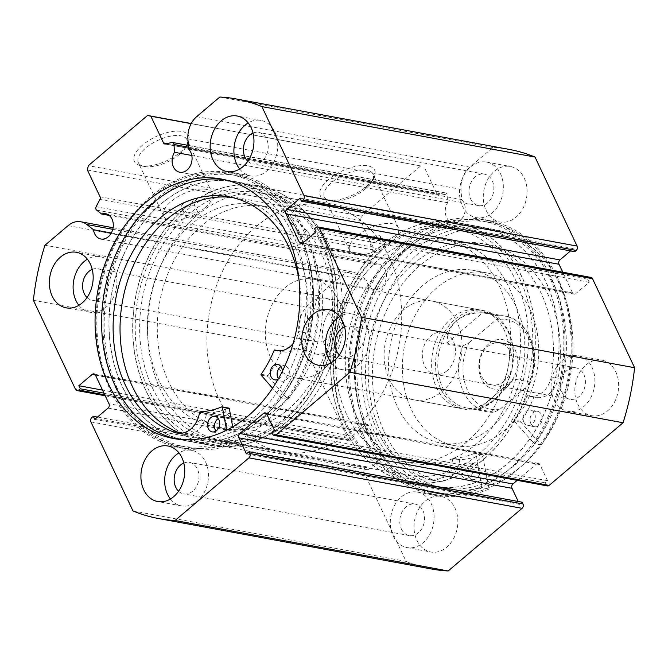 <?xml version="1.0" encoding="UTF-8"?>
<svg xmlns="http://www.w3.org/2000/svg" width="668" height="668" viewBox="0 0 668 668"><rect width="100%" height="100%" fill="white"/><g stroke="black" fill="none" stroke-linecap="round" stroke-linejoin="round"><path stroke-width="0.5" stroke-dasharray="3.34 2.5" d="M489.11 489.018L482.463 454.85A0.626 0.484 -79.5 0 0 481.878 454.465A102.605 78.715 100.5 0 1 460.16 459.718A0.626 0.484 -79.5 0 0 459.659 460.285A23.438 17.978 100.5 0 1 437.532 481.21A23.438 17.978 100.5 0 1 436.805 481.06L429.866 479.808A121.117 92.919 100.5 0 1 377.804 431.762A121.117 92.919 100.5 0 1 384.367 299.748A121.117 92.919 100.5 0 1 481.486 243.436A121.117 92.919 100.5 0 1 541.155 293.319A121.117 92.919 100.5 0 1 551.3 376.886L558.206 378.163A23.438 17.978 100.5 0 1 536.362 397.452A23.438 17.978 100.5 0 1 534.4 396.934A0.626 0.484 -79.5 0 0 533.807 397.301A102.605 78.715 100.5 0 1 520.965 421.341A0.626 0.484 -79.5 0 0 520.973 422.209L541.197 444.871A139.629 107.114 -79.5 0 0 557.788 278.155A139.629 107.114 -79.5 0 0 489.001 220.657A139.629 107.114 -79.5 0 0 377.044 285.562A139.629 107.114 -79.5 0 0 369.479 437.757A139.629 107.114 -79.5 0 0 438.258 495.255A139.629 107.114 -79.5 0 0 489.11 489.018L482.179 487.732L475.541 453.572A0.626 0.484 -79.5 0 0 474.956 453.18A102.605 78.715 100.5 0 1 453.238 458.44A0.626 0.484 -79.5 0 0 452.737 459.008A23.438 17.978 100.5 0 1 430.61 479.933A23.438 17.978 100.5 0 1 429.875 479.774L436.805 481.06M461.63 475.04A7.841 6.02 -79.5 0 0 465.487 478.271A7.841 6.02 -79.5 0 0 471.783 474.622A7.841 6.02 -79.5 0 0 472.209 466.072A7.841 6.02 -79.5 0 0 468.343 462.84A7.841 6.02 -79.5 0 0 462.056 466.489A7.841 6.02 -79.5 0 0 461.63 475.04M468.552 476.317A7.841 6.02 -79.5 0 0 472.418 479.549A7.841 6.02 -79.5 0 0 478.705 475.9A7.841 6.02 -79.5 0 0 479.131 467.35A7.841 6.02 -79.5 0 0 475.265 464.126A7.841 6.02 -79.5 0 0 468.978 467.767A7.841 6.02 -79.5 0 0 468.552 476.317M523.912 422.251A7.841 6.02 -79.5 0 0 527.778 425.474A7.841 6.02 -79.5 0 0 534.066 421.834A7.841 6.02 -79.5 0 0 534.492 413.283A7.841 6.02 -79.5 0 0 530.626 410.052A7.841 6.02 -79.5 0 0 524.338 413.701A7.841 6.02 -79.5 0 0 523.912 422.251M530.843 423.529A7.841 6.02 -79.5 0 0 534.709 426.76A7.841 6.02 -79.5 0 0 540.996 423.111A7.841 6.02 -79.5 0 0 541.422 414.561A7.841 6.02 -79.5 0 0 537.556 411.329A7.841 6.02 -79.5 0 0 531.269 414.978A7.841 6.02 -79.5 0 0 530.843 423.529M436.797 481.085A121.117 92.919 100.5 0 1 384.735 433.048A121.117 92.919 100.5 0 1 391.289 301.026A121.117 92.919 100.5 0 1 488.417 244.722A121.117 92.919 100.5 0 1 548.077 294.596A121.117 92.919 100.5 0 1 558.223 378.163M541.197 444.871L534.266 443.585A139.629 107.114 -79.5 0 0 550.858 276.878A139.629 107.114 -79.5 0 0 482.079 219.371A139.629 107.114 -79.5 0 0 370.114 284.284A139.629 107.114 -79.5 0 0 362.557 436.471A139.629 107.114 -79.5 0 0 431.336 493.978A139.629 107.114 -79.5 0 0 482.179 487.732M551.3 376.886L551.275 376.877A23.438 17.978 100.5 0 1 529.432 396.174A23.438 17.978 100.5 0 1 527.478 395.656A0.626 0.484 -79.5 0 0 526.877 396.024A102.605 78.715 100.5 0 1 514.034 420.055A0.626 0.484 -79.5 0 0 514.051 420.932L534.266 443.585M558.206 378.163L551.275 376.877M226.636 430.225L228.74 441.573A139.629 107.114 100.5 0 1 178.999 447.343A139.629 107.114 100.5 0 1 109.661 388.659A139.629 107.114 100.5 0 1 118.111 237.04A139.629 107.114 100.5 0 1 229.742 172.745A139.629 107.114 100.5 0 1 299.072 231.429A139.629 107.114 100.5 0 1 281.136 398.078L288.067 399.355L268.052 376.41A0.626 0.484 100.5 0 1 268.043 375.533A102.605 78.715 -79.5 0 0 281.069 351.652A0.626 0.484 100.5 0 1 281.671 351.293A23.438 17.978 -79.5 0 0 283.808 351.869A23.438 17.978 -79.5 0 0 305.602 332.814A121.117 92.919 -79.5 0 0 296.166 249.039A121.117 92.919 -79.5 0 0 236.021 198.129A121.117 92.919 -79.5 0 0 232.547 197.578M280.911 366.548A7.841 6.02 100.5 0 1 284.643 365.73A7.841 6.02 100.5 0 1 288.534 369.028A7.841 6.02 100.5 0 1 288.058 377.545A7.841 6.02 100.5 0 1 281.787 381.161A7.841 6.02 100.5 0 1 278.381 378.748M282.372 371.224A7.841 6.02 100.5 0 1 278.022 379.382M218.252 418.56A7.841 6.02 100.5 0 1 221.985 417.734A7.841 6.02 100.5 0 1 225.884 421.032A7.841 6.02 100.5 0 1 225.408 429.549A7.841 6.02 100.5 0 1 219.137 433.165A7.841 6.02 100.5 0 1 215.939 431.069M293.11 343.519A23.438 17.978 -79.5 0 0 298.671 331.537L305.618 332.823L298.671 331.537A121.117 92.919 -79.5 0 0 298.955 279.449M228.74 441.573L235.67 442.851A139.629 107.114 100.5 0 1 185.921 448.629A139.629 107.114 100.5 0 1 116.591 389.937A139.629 107.114 100.5 0 1 125.041 238.317A139.629 107.114 100.5 0 1 236.664 174.022A139.629 107.114 100.5 0 1 306.002 232.714A139.629 107.114 100.5 0 1 288.067 399.355M232.714 426.91L235.67 442.851M180.811 433.315A121.117 92.919 -79.5 0 0 183.475 434.208L176.552 432.931M281.136 398.078L272.552 388.233M178.389 433.248L183.483 434.183A23.438 17.978 -79.5 0 0 184.393 434.384A23.438 17.978 -79.5 0 0 206.487 413.701A0.626 0.484 100.5 0 1 206.996 413.141A102.605 78.715 -79.5 0 0 228.732 408.173L221.809 406.887M284.359 211.255A131.78 101.102 100.5 0 1 300.233 364.77A131.78 101.102 100.5 0 1 187.349 440.913A131.78 101.102 100.5 0 1 138.226 411.396A131.78 101.102 100.5 0 1 122.361 257.881A131.78 101.102 100.5 0 1 235.236 181.738A131.78 101.102 100.5 0 1 284.359 211.255M308.107 215.647A131.78 101.102 100.5 0 1 323.98 369.154A131.78 101.102 100.5 0 1 211.096 445.297A131.78 101.102 100.5 0 1 161.973 415.78A131.78 101.102 100.5 0 1 146.108 262.274A131.78 101.102 100.5 0 1 258.992 186.13A131.78 101.102 100.5 0 1 308.107 215.647M297.669 229.942A112.959 86.656 100.5 0 1 311.271 361.522A112.959 86.656 100.5 0 1 214.52 426.785A112.959 86.656 100.5 0 1 172.411 401.485A112.959 86.656 100.5 0 1 158.817 269.905A112.959 86.656 100.5 0 1 255.568 204.642A112.959 86.656 100.5 0 1 297.669 229.942M307.564 231.771A112.959 86.656 100.5 0 1 321.166 363.35A112.959 86.656 100.5 0 1 224.415 428.614A112.959 86.656 100.5 0 1 182.314 403.313A112.959 86.656 100.5 0 1 168.712 271.734A112.959 86.656 100.5 0 1 265.463 206.47A112.959 86.656 100.5 0 1 307.564 231.771M366.214 272.402A112.959 86.656 100.5 0 1 443.585 239.386A112.959 86.656 100.5 0 1 508.306 314.077A112.959 86.656 100.5 0 1 479.908 428.514A112.959 86.656 100.5 0 1 402.537 461.53A112.959 86.656 100.5 0 1 337.816 386.839A112.959 86.656 100.5 0 1 366.214 272.402M376.109 274.231A112.959 86.656 100.5 0 1 453.48 241.215A112.959 86.656 100.5 0 1 518.201 315.906A112.959 86.656 100.5 0 1 489.811 430.342A112.959 86.656 100.5 0 1 412.432 463.358A112.959 86.656 100.5 0 1 347.711 388.667A112.959 86.656 100.5 0 1 376.109 274.231M495.823 393.928A50.2 38.51 100.5 0 1 461.438 408.599A50.2 38.51 100.5 0 1 432.672 375.399A50.2 38.51 100.5 0 1 445.297 324.548A50.2 38.51 100.5 0 1 479.682 309.868A50.2 38.51 100.5 0 1 508.448 343.068A50.2 38.51 100.5 0 1 495.823 393.928M448.328 385.152A50.2 38.51 100.5 0 1 413.935 399.823A50.2 38.51 100.5 0 1 385.177 366.623A50.2 38.51 100.5 0 1 397.794 315.764A50.2 38.51 100.5 0 1 432.179 301.093A50.2 38.51 100.5 0 1 460.945 334.292A50.2 38.51 100.5 0 1 448.328 385.152M412.49 295.966A87.85 67.401 100.5 0 1 472.668 270.281A87.85 67.401 100.5 0 1 523.011 328.38A87.85 67.401 100.5 0 1 500.925 417.383A87.85 67.401 100.5 0 1 440.738 443.068A87.85 67.401 100.5 0 1 390.404 384.968A87.85 67.401 100.5 0 1 412.49 295.966M426.343 298.529A87.85 67.401 100.5 0 1 486.521 272.845A87.85 67.401 100.5 0 1 536.863 330.944A87.85 67.401 100.5 0 1 514.778 419.947A87.85 67.401 100.5 0 1 454.599 445.623A87.85 67.401 100.5 0 1 404.257 387.532A87.85 67.401 100.5 0 1 426.343 298.529M366.632 261.221A131.78 101.102 100.5 0 1 456.904 222.703A131.78 101.102 100.5 0 1 532.413 309.843A131.78 101.102 100.5 0 1 499.28 443.352A131.78 101.102 100.5 0 1 409.008 481.87A131.78 101.102 100.5 0 1 333.499 394.73A131.78 101.102 100.5 0 1 366.632 261.221M390.379 265.613A131.78 101.102 100.5 0 1 480.651 227.087A131.78 101.102 100.5 0 1 556.16 314.236A131.78 101.102 100.5 0 1 523.036 447.735A131.78 101.102 100.5 0 1 432.764 486.262A131.78 101.102 100.5 0 1 357.255 399.113A131.78 101.102 100.5 0 1 390.379 265.613M488.634 343.97A25.1 19.255 -79.5 0 0 481.344 378.698A25.1 19.255 -79.5 0 0 507.905 384.743A25.1 19.255 -79.5 0 0 515.195 350.007A25.1 19.255 -79.5 0 0 488.634 343.97M504.081 381.244A21.334 16.366 100.5 0 1 492.015 384.893A21.334 16.366 100.5 0 1 479.499 368.878A21.334 16.366 100.5 0 1 487.698 346.583A21.334 16.366 100.5 0 1 499.773 342.934A21.334 16.366 100.5 0 1 512.289 358.958A21.334 16.366 100.5 0 1 504.081 381.244M447.084 370.715A21.334 16.366 100.5 0 1 435.018 374.364A21.334 16.366 100.5 0 1 422.502 358.34A21.334 16.366 100.5 0 1 430.701 336.054A21.334 16.366 100.5 0 1 442.767 332.405A21.334 16.366 100.5 0 1 455.284 348.429A21.334 16.366 100.5 0 1 447.084 370.715M462.765 345.991A48.63 37.308 -79.5 0 0 487.448 411.814A48.63 37.308 -79.5 0 0 494.095 412.256L500.34 409.008A45.499 34.903 100.5 0 1 467.592 390.354A45.499 34.903 100.5 0 1 469.019 342.742L462.765 345.991L446.934 343.068C447.134 333.658 450.432 326.184 456.837 320.648A48.63 37.308 100.5 0 1 484.342 312.323A48.63 37.308 100.5 0 1 512.874 348.846A48.63 37.308 100.5 0 1 494.178 399.656A48.63 37.308 100.5 0 1 466.673 407.973A48.63 37.308 100.5 0 1 438.141 371.45A48.63 37.308 100.5 0 1 456.837 320.648C463.358 315.229 471.967 312.607 482.655 312.791L498.487 315.722C499.163 316.707 498.403 318.035 496.199 319.705A45.499 34.903 100.5 0 1 528.947 338.35A45.499 34.903 100.5 0 1 527.52 385.97L530.175 382.956L529.808 381.987A48.63 37.308 -79.5 0 0 505.125 316.164A48.63 37.308 -79.5 0 0 498.487 315.722M455.242 319.187A50.2 38.51 100.5 0 1 483.64 310.603A50.2 38.51 100.5 0 1 513.091 348.304A50.2 38.51 100.5 0 1 493.794 400.742A50.2 38.51 100.5 0 1 465.396 409.334A50.2 38.51 100.5 0 1 435.945 371.633A50.2 38.51 100.5 0 1 455.242 319.187M196.751 215.597A125.509 96.284 100.5 0 1 267.743 194.129A125.509 96.284 100.5 0 1 341.365 288.376A125.509 96.284 100.5 0 1 293.127 419.487A125.509 96.284 100.5 0 1 222.135 440.955A125.509 96.284 100.5 0 1 148.513 346.709A125.509 96.284 100.5 0 1 196.751 215.597M256.128 226.569A125.509 96.284 100.5 0 1 327.12 205.101A125.509 96.284 100.5 0 1 400.742 299.347A125.509 96.284 100.5 0 1 352.504 430.459A125.509 96.284 100.5 0 1 281.504 451.927A125.509 96.284 100.5 0 1 207.89 357.681A125.509 96.284 100.5 0 1 256.128 226.569M285.036 287.733A50.2 38.51 100.5 0 1 313.434 279.149A50.2 38.51 100.5 0 1 342.884 316.849A50.2 38.51 100.5 0 1 323.588 369.295A50.2 38.51 100.5 0 1 295.189 377.879A50.2 38.51 100.5 0 1 265.739 340.179A50.2 38.51 100.5 0 1 285.036 287.733M466.673 407.973L487.448 411.814L494.429 412.273L478.255 409.334C482.43 408.315 487.732 405.084 494.178 399.656C500.658 394.128 507.254 387.265 513.976 379.057L529.808 381.987M469.019 342.742L496.199 319.705M446.934 343.068L482.655 312.791M500.34 409.008L527.52 385.97M478.255 409.334L513.976 379.057M111.314 232.998L366.59 280.168A12.867 9.87 -79.5 0 0 367.759 284.184A12.867 9.87 -79.5 0 0 374.097 289.486A12.867 9.87 -79.5 0 0 384.409 283.499A12.867 9.87 -79.5 0 0 385.11 269.48A12.867 9.87 -79.5 0 0 378.773 264.186A12.867 9.87 -79.5 0 0 374.765 264.495L369.721 260.562A2.513 1.929 100.5 0 1 369.162 259.835A2.513 1.929 100.5 0 1 369.262 257.155L373.053 249.89A2.513 1.929 -79.5 0 0 373.153 247.21L100.033 196.743M509.333 149.432A213.359 163.685 100.5 0 0 492.942 147.503L469.788 167.125A22.503 17.268 -79.5 0 0 461.02 189.345L461.68 199.573A12.867 9.87 100.5 0 1 463.893 202.705A12.867 9.87 100.5 0 1 463.2 216.724A12.867 9.87 100.5 0 1 452.879 222.711A12.867 9.87 100.5 0 1 446.541 217.409A12.867 9.87 100.5 0 1 447.61 202.755L447.109 194.972L188.443 147.177M191.816 155.485L447.61 202.755M328.572 179.483A30.018 13.176 154.7 0 0 326.585 199.999A30.018 13.176 154.7 0 0 366.44 186.481A30.018 13.176 154.7 0 0 373.938 177.613A30.018 13.176 154.7 0 0 362.281 165.505A30.018 13.176 154.7 0 0 328.572 179.483M365.663 188.66A26.879 11.799 -25.3 0 1 329.975 200.767A26.879 11.799 -25.3 0 1 324.414 197.018A26.879 11.799 -25.3 0 1 331.762 182.397A26.879 11.799 -25.3 0 1 356.211 170.607A26.879 11.799 -25.3 0 1 373.011 174.047A26.879 11.799 -25.3 0 1 372.377 180.727A26.879 11.799 -25.3 0 1 365.663 188.66M142.534 145.106A30.018 13.176 154.7 0 0 140.547 165.622A30.018 13.176 154.7 0 0 180.402 152.104A30.018 13.176 154.7 0 0 187.9 143.236A30.018 13.176 154.7 0 0 176.243 131.12A30.018 13.176 154.7 0 0 142.534 145.106M179.625 154.283A26.879 11.799 -25.3 0 1 143.937 166.39A26.879 11.799 -25.3 0 1 138.376 162.641A26.879 11.799 -25.3 0 1 145.724 148.02A26.879 11.799 -25.3 0 1 170.173 136.222A26.879 11.799 -25.3 0 1 186.973 139.67A26.879 11.799 -25.3 0 1 186.339 146.35A26.879 11.799 -25.3 0 1 179.625 154.283M321.792 242.192A128.64 98.689 100.5 0 1 284.434 420.205A128.64 98.689 100.5 0 1 148.296 389.235A128.64 98.689 100.5 0 1 185.654 211.222A128.64 98.689 100.5 0 1 321.792 242.192M152.387 387.807A125.509 96.284 -79.5 0 0 214.219 439.494A125.509 96.284 -79.5 0 0 314.862 381.152A125.509 96.284 -79.5 0 0 321.65 244.346A125.509 96.284 -79.5 0 0 259.827 192.66A125.509 96.284 -79.5 0 0 191.399 212.032L197.711 212.132L195.958 215.455L190.297 218.302L186.372 217.492L186.314 216.332A125.509 96.284 -79.5 0 0 152.387 387.807M346.208 425.808A128.64 98.689 -79.5 0 0 482.346 456.778A128.64 98.689 -79.5 0 0 519.704 278.765A128.64 98.689 -79.5 0 0 383.566 247.795A128.64 98.689 -79.5 0 0 346.208 425.808M515.612 280.193A125.509 96.284 100.5 0 1 508.816 416.991A125.509 96.284 100.5 0 1 408.173 475.34A125.509 96.284 100.5 0 1 346.35 423.654A125.509 96.284 100.5 0 1 380.276 252.178L373.996 252.17L375.666 248.663L381.42 246.008L385.336 246.801L385.352 247.87A125.509 96.284 100.5 0 1 453.781 228.506A125.509 96.284 100.5 0 1 515.612 280.193M191.399 212.032L187.558 212.967L186.314 216.332M191.14 205.26A6.279 2.755 -25.3 0 1 185.428 208.015A6.279 2.755 -25.3 0 1 181.512 207.205A6.279 2.755 -25.3 0 1 183.224 203.798A6.279 2.755 -25.3 0 1 188.935 201.043A6.279 2.755 -25.3 0 1 192.852 201.845A6.279 2.755 -25.3 0 1 191.14 205.26M378.764 239.929A6.279 2.755 -25.3 0 1 373.053 242.684A6.279 2.755 -25.3 0 1 369.128 241.883A6.279 2.755 -25.3 0 1 370.849 238.468A6.279 2.755 -25.3 0 1 376.552 235.712A6.279 2.755 -25.3 0 1 380.476 236.514A6.279 2.755 -25.3 0 1 378.764 239.929M380.276 252.178L383.098 249.106L385.352 247.87M204.926 207.806A26.879 11.799 -25.3 0 1 180.477 219.597A26.879 11.799 -25.3 0 1 163.677 216.156A26.879 11.799 -25.3 0 1 171.016 201.544A26.879 11.799 -25.3 0 1 195.473 189.745A26.879 11.799 -25.3 0 1 212.274 193.186A26.879 11.799 -25.3 0 1 204.926 207.806M390.964 242.183A26.879 11.799 -25.3 0 1 366.515 253.982A26.879 11.799 -25.3 0 1 349.715 250.533A26.879 11.799 -25.3 0 1 357.063 235.921A26.879 11.799 -25.3 0 1 381.511 224.122A26.879 11.799 -25.3 0 1 398.312 227.563A26.879 11.799 -25.3 0 1 390.964 242.183M324.013 240.305A131.938 101.219 -79.5 0 0 259.017 185.971A131.938 101.219 -79.5 0 0 153.214 247.31A131.938 101.219 -79.5 0 0 146.075 391.122A131.938 101.219 -79.5 0 0 211.071 445.456A131.938 101.219 -79.5 0 0 316.866 384.117A131.938 101.219 -79.5 0 0 324.013 240.305M300.266 235.921A131.938 101.219 -79.5 0 0 235.27 181.587A131.938 101.219 -79.5 0 0 129.467 242.918A131.938 101.219 -79.5 0 0 122.328 386.73A131.938 101.219 -79.5 0 0 187.316 441.064A131.938 101.219 -79.5 0 0 293.118 379.733A131.938 101.219 -79.5 0 0 300.266 235.921M304.391 232.422A138.059 105.911 -79.5 0 0 236.38 175.567A138.059 105.911 -79.5 0 0 125.676 239.745A138.059 105.911 -79.5 0 0 118.203 390.229A138.059 105.911 -79.5 0 0 186.205 447.084A138.059 105.911 -79.5 0 0 296.918 382.906A138.059 105.911 -79.5 0 0 304.391 232.422M297.068 231.07A138.059 105.911 -79.5 0 0 229.057 174.214A138.059 105.911 -79.5 0 0 118.353 238.392A138.059 105.911 -79.5 0 0 110.88 388.876A138.059 105.911 -79.5 0 0 178.882 445.731A138.059 105.911 -79.5 0 0 289.595 381.553A138.059 105.911 -79.5 0 0 297.068 231.07M176.744 439.043A131.938 101.219 -79.5 0 0 179.993 439.711A131.938 101.219 -79.5 0 0 285.795 378.38A131.938 101.219 -79.5 0 0 292.943 234.568A131.938 101.219 -79.5 0 0 227.947 180.235A131.938 101.219 -79.5 0 0 224.665 179.7M343.987 427.695A131.938 101.219 -79.5 0 0 408.983 482.029A131.938 101.219 -79.5 0 0 514.786 420.69A131.938 101.219 -79.5 0 0 521.925 276.878A131.938 101.219 -79.5 0 0 456.929 222.544A131.938 101.219 -79.5 0 0 351.134 283.883A131.938 101.219 -79.5 0 0 343.987 427.695M367.734 432.079A131.938 101.219 -79.5 0 0 432.73 486.413A131.938 101.219 -79.5 0 0 538.533 425.082A131.938 101.219 -79.5 0 0 545.673 281.27A131.938 101.219 -79.5 0 0 480.684 226.936A131.938 101.219 -79.5 0 0 374.882 288.267A131.938 101.219 -79.5 0 0 367.734 432.079M363.609 435.578A138.059 105.911 -79.5 0 0 431.62 492.433A138.059 105.911 -79.5 0 0 542.324 428.255A138.059 105.911 -79.5 0 0 549.797 277.771A138.059 105.911 -79.5 0 0 481.795 220.916A138.059 105.911 -79.5 0 0 371.082 285.094A138.059 105.911 -79.5 0 0 363.609 435.578M370.932 436.93A138.059 105.911 -79.5 0 0 438.943 493.786A138.059 105.911 -79.5 0 0 549.647 429.607A138.059 105.911 -79.5 0 0 557.12 279.124A138.059 105.911 -79.5 0 0 489.118 222.269A138.059 105.911 -79.5 0 0 378.405 286.447A138.059 105.911 -79.5 0 0 370.932 436.93M375.057 433.432A131.938 101.219 -79.5 0 0 440.053 487.765A131.938 101.219 -79.5 0 0 545.856 426.434A131.938 101.219 -79.5 0 0 552.995 282.622A131.938 101.219 -79.5 0 0 488.007 228.289A131.938 101.219 -79.5 0 0 382.205 289.62A131.938 101.219 -79.5 0 0 375.057 433.432M381.595 434.643A131.938 101.219 -79.5 0 0 446.583 488.976A131.938 101.219 -79.5 0 0 552.386 427.645A131.938 101.219 -79.5 0 0 559.525 283.825A131.938 101.219 -79.5 0 0 494.537 229.491A131.938 101.219 -79.5 0 0 388.734 290.83A131.938 101.219 -79.5 0 0 381.595 434.643M577.695 404.073A28.24 21.66 -79.5 0 0 591.606 415.705A28.24 21.66 -79.5 0 0 614.251 402.579A28.24 21.66 -79.5 0 0 615.779 371.8A28.24 21.66 -79.5 0 0 601.868 360.169A28.24 21.66 -79.5 0 0 579.223 373.295A28.24 21.66 -79.5 0 0 577.695 404.073M553.947 399.689A28.24 21.66 -79.5 0 0 567.858 411.321A28.24 21.66 -79.5 0 0 590.504 398.186A28.24 21.66 -79.5 0 0 592.032 367.408A28.24 21.66 -79.5 0 0 578.121 355.777A28.24 21.66 -79.5 0 0 555.475 368.911A28.24 21.66 -79.5 0 0 553.947 399.689M416.899 540.362A28.24 21.66 -79.5 0 0 430.81 551.993A28.24 21.66 -79.5 0 0 453.455 538.867A28.24 21.66 -79.5 0 0 454.983 508.089A28.24 21.66 -79.5 0 0 441.072 496.458A28.24 21.66 -79.5 0 0 418.427 509.584A28.24 21.66 -79.5 0 0 416.899 540.362M393.151 535.978A28.24 21.66 -79.5 0 0 407.062 547.601A28.24 21.66 -79.5 0 0 429.699 534.475A28.24 21.66 -79.5 0 0 431.236 503.697A28.24 21.66 -79.5 0 0 417.325 492.065A28.24 21.66 -79.5 0 0 394.679 505.192A28.24 21.66 -79.5 0 0 393.151 535.978M486.137 210.387A28.24 21.66 -79.5 0 0 500.048 222.01A28.24 21.66 -79.5 0 0 522.693 208.884A28.24 21.66 -79.5 0 0 524.221 178.106A28.24 21.66 -79.5 0 0 510.31 166.474A28.24 21.66 -79.5 0 0 487.665 179.6A28.24 21.66 -79.5 0 0 486.137 210.387M462.39 205.994A28.24 21.66 -79.5 0 0 476.301 217.626A28.24 21.66 -79.5 0 0 498.946 204.5A28.24 21.66 -79.5 0 0 500.474 173.713A28.24 21.66 -79.5 0 0 486.563 162.09A28.24 21.66 -79.5 0 0 463.918 175.216A28.24 21.66 -79.5 0 0 462.39 205.994M325.341 346.675A28.24 21.66 -79.5 0 0 339.252 358.298A28.24 21.66 -79.5 0 0 361.897 345.172A28.24 21.66 -79.5 0 0 363.425 314.394A28.24 21.66 -79.5 0 0 349.514 302.763A28.24 21.66 -79.5 0 0 326.869 315.889A28.24 21.66 -79.5 0 0 325.341 346.675M301.594 342.283A28.24 21.66 -79.5 0 0 315.505 353.915A28.24 21.66 -79.5 0 0 338.142 340.789A28.24 21.66 -79.5 0 0 339.678 310.002A28.24 21.66 -79.5 0 0 325.767 298.379A28.24 21.66 -79.5 0 0 303.122 311.505A28.24 21.66 -79.5 0 0 301.594 342.283M331.236 362.716A28.24 21.66 -79.5 0 0 342.233 369.621A28.24 21.66 -79.5 0 0 364.878 356.495A28.24 21.66 -79.5 0 0 366.406 325.717A28.24 21.66 -79.5 0 0 352.495 314.085A28.24 21.66 -79.5 0 0 339.753 316.607M170.432 499.004A28.24 21.66 -79.5 0 0 181.437 505.91A28.24 21.66 -79.5 0 0 204.082 492.784A28.24 21.66 -79.5 0 0 205.61 462.005A28.24 21.66 -79.5 0 0 191.699 450.374A28.24 21.66 -79.5 0 0 178.957 452.896M239.678 169.021A28.24 21.66 -79.5 0 0 250.675 175.934A28.24 21.66 -79.5 0 0 273.321 162.808A28.24 21.66 -79.5 0 0 274.849 132.022A28.24 21.66 -79.5 0 0 260.938 120.399A28.24 21.66 -79.5 0 0 248.195 122.912M78.874 305.309A28.24 21.66 -79.5 0 0 89.879 312.223A28.24 21.66 -79.5 0 0 112.525 299.089A28.24 21.66 -79.5 0 0 114.053 268.311A28.24 21.66 -79.5 0 0 100.142 256.679A28.24 21.66 -79.5 0 0 87.399 259.201M92.226 269.371A15.999 12.274 100.5 0 1 97.92 268.72A15.999 12.274 100.5 0 1 105.803 275.308A15.999 12.274 100.5 0 1 104.934 292.751A15.999 12.274 100.5 0 1 92.1 300.191A15.999 12.274 100.5 0 1 87.024 297.536M309.843 335.286A15.999 12.274 -79.5 0 0 317.726 341.882A15.999 12.274 -79.5 0 0 330.56 334.443A15.999 12.274 -79.5 0 0 331.42 316.999A15.999 12.274 -79.5 0 0 323.537 310.411A15.999 12.274 -79.5 0 0 310.712 317.851A15.999 12.274 -79.5 0 0 309.843 335.286M253.022 133.091A15.999 12.274 100.5 0 1 258.716 132.431A15.999 12.274 100.5 0 1 266.599 139.019A15.999 12.274 100.5 0 1 265.73 156.462A15.999 12.274 100.5 0 1 252.905 163.902A15.999 12.274 100.5 0 1 247.82 161.247M470.639 199.006A15.999 12.274 -79.5 0 0 478.522 205.594A15.999 12.274 -79.5 0 0 491.356 198.154A15.999 12.274 -79.5 0 0 492.224 180.711A15.999 12.274 -79.5 0 0 484.342 174.123A15.999 12.274 -79.5 0 0 471.508 181.562A15.999 12.274 -79.5 0 0 470.639 199.006M183.783 463.066A15.999 12.274 100.5 0 1 189.478 462.406A15.999 12.274 100.5 0 1 197.361 468.994A15.999 12.274 100.5 0 1 196.492 486.438A15.999 12.274 100.5 0 1 183.658 493.877A15.999 12.274 100.5 0 1 178.581 491.23M401.401 528.981A15.999 12.274 -79.5 0 0 409.284 535.569A15.999 12.274 -79.5 0 0 422.118 528.129A15.999 12.274 -79.5 0 0 422.978 510.694A15.999 12.274 -79.5 0 0 415.095 504.098A15.999 12.274 -79.5 0 0 402.27 511.538A15.999 12.274 -79.5 0 0 401.401 528.981M344.579 326.777A15.999 12.274 100.5 0 1 350.274 326.118A15.999 12.274 100.5 0 1 358.157 332.714A15.999 12.274 100.5 0 1 357.288 350.149A15.999 12.274 100.5 0 1 344.463 357.589A15.999 12.274 100.5 0 1 339.377 354.942M562.197 392.692A15.999 12.274 -79.5 0 0 570.08 399.28A15.999 12.274 -79.5 0 0 582.913 391.849A15.999 12.274 -79.5 0 0 583.782 374.406A15.999 12.274 -79.5 0 0 575.899 367.809A15.999 12.274 -79.5 0 0 563.066 375.249A15.999 12.274 -79.5 0 0 562.197 392.692M87.399 170.006L360.52 220.473L373.153 247.21M360.52 220.473L361.43 216.131L88.31 165.664M191.215 123.522L420.673 165.923L361.43 216.131M420.673 165.923L191.148 123.655M167.008 143.587L436.63 193.411L423.988 166.674M436.63 193.411A2.513 1.929 -79.5 0 0 437.866 194.446A2.513 1.929 -79.5 0 0 438.475 194.43L165.355 143.962M171.885 142.493L445.005 192.96L438.475 194.43M445.005 192.96A2.513 1.929 100.5 0 1 445.623 192.943A2.513 1.929 100.5 0 1 447.109 194.972M570.564 250.917L573.261 248.63L574.705 251.686M302.854 242.977L572.518 292.809L562.773 272.21M572.518 292.809A3.14 2.405 -79.5 0 0 574.062 294.104A3.14 2.405 -79.5 0 0 575.833 293.569L302.713 243.094M316.081 227.487L589.201 277.955L587.723 279.207L589.168 282.272L575.833 293.569M589.201 277.955A3.14 2.405 100.5 0 1 590.98 277.42M547.384 485.92A3.14 2.405 100.5 0 1 545.831 484.626L272.711 434.158M266.824 414.168L539.944 464.636L547.535 480.693L544.988 482.839L545.831 484.626M539.944 464.636A3.14 2.405 -79.5 0 0 538.391 463.341A3.14 2.405 -79.5 0 0 536.621 463.876L266.741 414.01M517.199 480.342L536.621 463.876M522.142 502.211L519.604 504.365L518.243 501.493M431.787 569.044A213.359 163.685 100.5 0 1 406.094 561.396L364.018 472.385A3.14 2.405 100.5 0 1 364.928 468.043L91.808 417.567M108.066 408.073L381.186 458.549L367.859 469.846L366.406 466.782L364.928 468.043M381.186 458.549A3.14 2.405 -79.5 0 0 382.096 454.207L108.976 403.731M95.482 375.191L368.602 425.658L382.096 454.207M368.602 425.658A3.14 2.405 -79.5 0 0 367.058 424.364A3.14 2.405 -79.5 0 0 365.287 424.906L95.407 375.032M104.776 394.846L351.919 440.513L353.397 439.26L351.952 436.204L365.287 424.906M351.919 440.513A3.14 2.405 100.5 0 1 350.141 441.055A3.14 2.405 100.5 0 1 348.596 439.761L75.476 389.294M68.103 225.625L341.223 276.093L318.068 295.724A213.359 163.685 100.5 0 0 306.52 350.742L348.596 439.761M341.223 276.093A22.503 17.268 100.5 0 1 353.956 272.243A22.503 17.268 100.5 0 1 359.969 274.991L366.59 280.168M306.52 350.742L33.4 300.274M44.948 245.256L318.068 295.724M492.942 147.503L219.83 97.027M132.974 510.928L406.094 561.396M353.397 439.26L103.983 393.168M351.952 436.204L102.538 390.112M367.859 469.846L94.739 419.37M366.406 466.782L97.436 417.082M587.723 279.207L314.603 228.74M589.168 282.272L316.048 231.796M573.261 248.63L300.141 198.154M519.604 504.365L246.484 453.889M547.535 480.693L274.414 430.217M544.988 482.839L271.868 432.371M188.56 149.106L461.68 199.573M109.285 215.438L374.765 264.495M482.463 454.85L475.541 453.572M520.973 422.209L514.051 420.932M520.965 421.341L514.034 420.055M533.807 397.301L526.877 396.024M534.4 396.934L527.478 395.656M460.16 459.718L453.238 458.44M481.878 454.465L474.956 453.18M459.659 460.285L452.737 459.008M261.121 375.132L268.052 376.41M200.066 411.855L206.996 413.141M199.565 412.415L206.487 413.701M274.147 350.366L281.069 351.652M261.121 374.255L268.043 375.533M96.601 210.094L369.721 260.562M196.668 116.658L469.788 167.125M90.898 421.909L364.018 472.385M187.9 138.869L461.02 189.345M112.758 229.316L359.969 274.991M99.933 199.415L373.053 249.89M369.262 257.155L96.142 206.688M472.418 479.549L465.487 478.271M534.709 426.76L527.778 425.474M488.417 244.722L481.486 243.436M489.001 220.657L482.079 219.371M438.258 495.255L431.336 493.978M537.556 411.329L530.626 410.052M475.265 464.126L468.343 462.84M534.35 396.926L527.419 395.648M536.362 397.452L529.432 396.174M437.532 481.21L430.61 479.933M482.104 454.432L475.182 453.155M274.865 379.875L281.787 381.161M212.207 431.887L219.137 433.165M229.099 196.851L236.021 198.129M229.742 172.745L236.664 174.022M178.999 447.343L185.921 448.629M215.063 416.456L221.985 417.734M277.713 364.452L284.643 365.73M177.471 433.106L184.393 434.384M276.878 350.591L283.808 351.869M187.349 440.913L211.096 445.297M214.52 426.785L224.415 428.614M255.568 204.642L265.463 206.47M235.236 181.738L258.992 186.13M443.585 239.386L453.48 241.215M413.935 399.823L461.438 408.599M472.668 270.281L486.521 272.845M456.904 222.703L480.651 227.087M409.008 481.87L432.764 486.262M440.738 443.068L454.599 445.623M432.179 301.093L479.682 309.868M402.537 461.53L412.432 463.358M435.018 374.364L492.015 384.893M267.743 194.129L327.12 205.101M313.434 279.149L483.64 310.603M295.189 377.879L465.396 409.334M222.135 440.955L281.504 451.927M484.342 312.323L505.125 316.164C529.357 319.655 542.291 355.485 530.175 382.956M442.767 332.405L499.773 342.934M100.977 239.01L374.097 289.486M179.759 172.235L452.879 222.711M329.975 200.767L326.585 199.999M143.937 166.39L140.547 165.622M186.372 217.492L181.512 207.205M373.996 252.17L369.128 241.883M163.677 216.156L138.376 162.641M349.715 250.533L324.414 197.018M235.27 181.587L259.017 185.971M229.057 174.214L236.38 175.567M221.417 179.024L227.947 180.235M432.73 486.413L408.983 482.029M438.943 493.786L431.62 492.433M446.583 488.976L440.053 487.765M567.858 411.321L591.606 415.705M407.062 547.601L430.81 551.993M476.301 217.626L500.048 222.01M315.505 353.915L339.252 358.298M342.233 369.621L318.486 365.237M181.437 505.91L157.69 501.526M250.675 175.934L226.928 171.542M89.879 312.223L66.132 307.831M317.726 341.882L92.1 300.191M478.522 205.594L252.905 163.902M409.284 535.569L183.658 493.877M570.08 399.28L344.463 357.589M214.219 439.494L408.173 475.34M259.827 192.66L453.781 228.506M575.899 367.809L350.274 326.118M415.095 504.098L189.478 462.406M484.342 174.123L258.716 132.431M323.537 310.411L97.92 268.72M100.142 256.679L76.394 252.295M260.938 120.399L237.19 116.007M191.699 450.374L167.952 445.99M352.495 314.085L328.748 309.701M325.767 298.379L349.514 302.763M486.563 162.09L510.31 166.474M417.325 492.065L441.072 496.458M578.121 355.777L601.868 360.169M265.271 412.874L538.391 463.341M93.938 373.896L367.058 424.364M350.141 441.055L105.227 395.79M300.942 243.636L574.062 294.104M494.537 229.491L488.007 228.289M489.118 222.269L481.795 220.916M480.684 226.936L456.929 222.544M173.463 438.509L179.993 439.711M178.882 445.731L186.205 447.084M187.316 441.064L211.071 445.456M398.312 227.563L373.011 174.047M212.274 193.186L186.973 139.67M385.336 246.801L380.476 236.514M197.72 212.132L192.852 201.845M186.339 146.35L187.9 143.236M372.377 180.727L373.938 177.613M105.653 213.71L378.773 264.186M113.092 227.738L353.956 272.243M188.326 145.399L445.623 192.943M437.866 194.446L164.745 143.979"/><path stroke-width="1" d="M272.552 388.233L261.121 375.132A0.626 0.484 100.5 0 1 261.121 374.255A102.605 78.715 -79.5 0 0 274.147 350.366A0.626 0.484 100.5 0 1 274.74 350.015A23.438 17.978 -79.5 0 0 276.878 350.591A23.438 17.978 -79.5 0 0 293.11 343.519M278.381 378.748A7.841 6.02 100.5 0 1 277.896 377.863A7.841 6.02 100.5 0 1 280.911 366.548M278.022 379.382A7.841 6.02 100.5 0 1 274.865 379.875A7.841 6.02 100.5 0 1 270.966 376.577A7.841 6.02 100.5 0 1 271.442 368.06A7.841 6.02 100.5 0 1 277.713 364.452A7.841 6.02 100.5 0 1 281.612 367.751A7.841 6.02 100.5 0 1 282.372 371.224M215.939 431.069A7.841 6.02 100.5 0 1 215.238 429.866A7.841 6.02 100.5 0 1 218.252 418.56M218.954 419.754A7.841 6.02 100.5 0 1 218.478 428.271A7.841 6.02 100.5 0 1 212.207 431.887A7.841 6.02 100.5 0 1 208.316 428.589A7.841 6.02 100.5 0 1 208.792 420.072A7.841 6.02 100.5 0 1 215.063 416.456A7.841 6.02 100.5 0 1 218.954 419.754M298.955 279.449A121.117 92.919 -79.5 0 0 289.244 247.761A121.117 92.919 -79.5 0 0 229.099 196.851A121.117 92.919 -79.5 0 0 132.272 252.621A121.117 92.919 -79.5 0 0 124.933 384.15A121.117 92.919 -79.5 0 0 176.552 432.931L176.561 432.906A23.438 17.978 -79.5 0 0 177.471 433.106A23.438 17.978 -79.5 0 0 199.565 412.415A0.626 0.484 100.5 0 1 200.066 411.855A102.605 78.715 -79.5 0 0 221.809 406.887A0.626 0.484 100.5 0 1 222.386 407.28L226.636 430.225M232.547 197.578A121.117 92.919 -79.5 0 0 138.134 255.852A121.117 92.919 -79.5 0 0 131.863 385.428A121.117 92.919 -79.5 0 0 180.811 433.315M228.732 408.173A0.626 0.484 100.5 0 1 229.316 408.565L232.714 426.91M176.561 432.906L178.389 433.248M303.982 195.615L577.102 246.091A3.14 2.405 100.5 0 1 576.192 250.433L303.072 199.957A3.14 2.405 -79.5 0 0 303.982 195.615L261.906 106.604A213.359 163.685 -79.5 0 0 236.213 98.956A213.359 163.685 -79.5 0 0 219.83 97.027L196.668 116.658A22.503 17.268 -79.5 0 0 187.9 138.869L188.56 149.106A12.867 9.87 100.5 0 1 190.772 152.237A12.867 9.87 100.5 0 1 190.079 166.257A12.867 9.87 100.5 0 1 179.759 172.235A12.867 9.87 100.5 0 1 173.421 166.942A12.867 9.87 100.5 0 1 174.49 152.287L173.989 144.505A2.513 1.929 -79.5 0 0 172.503 142.476A2.513 1.929 -79.5 0 0 171.885 142.493L165.355 143.962A2.513 1.929 100.5 0 1 164.745 143.979A2.513 1.929 100.5 0 1 163.51 142.944L150.868 116.207L147.553 115.455L88.31 165.664L87.399 170.006L100.033 196.743A2.513 1.929 100.5 0 1 99.933 199.415L96.142 206.688A2.513 1.929 -79.5 0 0 96.042 209.368A2.513 1.929 -79.5 0 0 96.601 210.094L101.645 214.027L109.285 215.438M105.227 395.79L77.02 390.58A3.14 2.405 -79.5 0 1 75.476 389.294L33.4 300.274A213.359 163.685 -79.5 0 1 44.948 245.256L68.103 225.625A22.503 17.268 100.5 0 1 80.836 221.776A22.503 17.268 100.5 0 1 86.848 224.523L93.47 229.7A12.867 9.87 -79.5 0 0 94.639 233.716A12.867 9.87 -79.5 0 0 100.977 239.01A12.867 9.87 -79.5 0 0 111.289 233.032A12.867 9.87 -79.5 0 0 111.99 219.012A12.867 9.87 -79.5 0 0 105.653 213.71A12.867 9.87 -79.5 0 0 101.645 214.027M93.47 229.7L111.314 232.998M174.49 152.287L191.816 155.485M224.665 179.7A131.938 101.219 -79.5 0 0 121.15 243.411A131.938 101.219 -79.5 0 0 115.005 385.378A131.938 101.219 -79.5 0 0 176.744 439.043M286.405 233.357A131.938 101.219 -79.5 0 0 221.417 179.024A131.938 101.219 -79.5 0 0 115.614 240.355A131.938 101.219 -79.5 0 0 108.475 384.175A131.938 101.219 -79.5 0 0 173.463 438.509A131.938 101.219 -79.5 0 0 279.266 377.169A131.938 101.219 -79.5 0 0 286.405 233.357M304.575 353.606A28.24 21.66 -79.5 0 0 318.486 365.237A28.24 21.66 -79.5 0 0 341.131 352.111A28.24 21.66 -79.5 0 0 342.659 321.325A28.24 21.66 -79.5 0 0 328.748 309.701A28.24 21.66 -79.5 0 0 306.103 322.828A28.24 21.66 -79.5 0 0 304.575 353.606M339.753 316.607A28.24 21.66 -79.5 0 0 328.322 357.998A28.24 21.66 -79.5 0 0 331.236 362.716M143.779 489.894A28.24 21.66 -79.5 0 0 157.69 501.526A28.24 21.66 -79.5 0 0 180.335 488.4A28.24 21.66 -79.5 0 0 181.863 457.613A28.24 21.66 -79.5 0 0 167.952 445.99A28.24 21.66 -79.5 0 0 145.307 459.116A28.24 21.66 -79.5 0 0 143.779 489.894M178.957 452.896A28.24 21.66 -79.5 0 0 167.526 494.287A28.24 21.66 -79.5 0 0 170.432 499.004M213.017 159.911A28.24 21.66 -79.5 0 0 226.928 171.542A28.24 21.66 -79.5 0 0 249.573 158.416A28.24 21.66 -79.5 0 0 251.101 127.638A28.24 21.66 -79.5 0 0 237.19 116.007A28.24 21.66 -79.5 0 0 214.545 129.133A28.24 21.66 -79.5 0 0 213.017 159.911M248.195 122.912A28.24 21.66 -79.5 0 0 236.764 164.303A28.24 21.66 -79.5 0 0 239.678 169.021M52.221 296.2A28.24 21.66 -79.5 0 0 66.132 307.831A28.24 21.66 -79.5 0 0 88.777 294.705A28.24 21.66 -79.5 0 0 90.305 263.927A28.24 21.66 -79.5 0 0 76.394 252.295A28.24 21.66 -79.5 0 0 53.749 265.421A28.24 21.66 -79.5 0 0 52.221 296.2M87.399 259.201A28.24 21.66 -79.5 0 0 75.968 300.592A28.24 21.66 -79.5 0 0 78.874 305.309M87.024 297.536A15.999 12.274 100.5 0 1 84.218 293.594A15.999 12.274 100.5 0 1 92.226 269.371M247.82 161.247A15.999 12.274 100.5 0 1 245.022 157.306A15.999 12.274 100.5 0 1 253.022 133.091M178.581 491.23A15.999 12.274 100.5 0 1 175.776 487.289A15.999 12.274 100.5 0 1 183.783 463.066M339.377 354.942A15.999 12.274 100.5 0 1 336.58 351.001A15.999 12.274 100.5 0 1 344.579 326.777M77.02 390.58A3.14 2.405 -79.5 0 0 78.799 390.045L104.776 394.846M95.407 375.032L92.167 374.431L78.832 385.728L80.277 388.793L78.799 390.045M92.167 374.431A3.14 2.405 100.5 0 1 93.938 373.896A3.14 2.405 100.5 0 1 95.482 375.191L108.976 403.731A3.14 2.405 100.5 0 1 108.066 408.073L94.739 419.37L93.295 416.314L91.808 417.567A3.14 2.405 -79.5 0 0 90.898 421.909L132.974 510.928A213.359 163.685 -79.5 0 0 158.667 518.568A213.359 163.685 -79.5 0 0 175.058 520.497L248.955 457.864A3.14 2.405 -79.5 0 0 249.865 453.522L522.986 503.989L522.142 502.211L249.022 451.743L249.865 453.522M238.894 437.832A3.14 2.405 100.5 0 1 239.804 433.49L512.924 483.966A3.14 2.405 -79.5 0 0 512.014 488.308L238.894 437.832L246.484 453.889L249.022 451.743M266.741 414.01L263.501 413.409L239.804 433.49M263.501 413.409A3.14 2.405 100.5 0 1 265.271 412.874A3.14 2.405 100.5 0 1 266.824 414.168L274.414 430.217L271.868 432.371L272.711 434.158A3.14 2.405 -79.5 0 0 274.264 435.452A3.14 2.405 -79.5 0 0 276.034 434.91L349.932 372.276A213.359 163.685 -79.5 0 0 361.48 317.258L319.404 228.239A3.14 2.405 -79.5 0 0 317.859 226.945A3.14 2.405 -79.5 0 0 316.081 227.487L314.603 228.74L316.048 231.796L302.713 243.094A3.14 2.405 100.5 0 1 300.942 243.636A3.14 2.405 100.5 0 1 299.398 242.342L302.854 242.977M285.904 213.793A3.14 2.405 100.5 0 1 286.814 209.451L559.934 259.927A3.14 2.405 -79.5 0 0 559.024 264.269L285.904 213.793L299.398 242.342M303.072 199.957L301.594 201.218L300.141 198.154L286.814 209.451M236.213 98.956L509.333 149.432A213.359 163.685 100.5 0 1 535.026 157.072L577.102 246.091M301.594 201.218L574.705 251.686L576.192 250.433M559.934 259.927L570.564 250.917M562.773 272.21L559.024 264.269M317.859 226.945L590.98 277.42A3.14 2.405 100.5 0 1 592.524 278.706L319.404 228.239M276.034 434.91L549.154 485.385L623.052 422.744A213.359 163.685 100.5 0 0 634.6 367.726L592.524 278.706M549.154 485.385A3.14 2.405 100.5 0 1 547.384 485.92L274.264 435.452M512.924 483.966L517.199 480.342M518.243 501.493L512.014 488.308M522.986 503.989A3.14 2.405 100.5 0 1 522.075 508.331L248.955 457.864M158.667 518.568L431.787 569.044A213.359 163.685 100.5 0 0 448.17 570.973L522.075 508.331M448.17 570.973L175.058 520.497M634.6 367.726L361.48 317.258M261.906 106.604L535.026 157.072M349.932 372.276L623.052 422.744M191.148 123.655L150.868 116.207M147.553 115.455L191.215 123.522M103.983 393.168L80.277 388.793M102.538 390.112L78.832 385.728M97.436 417.082L93.295 416.314M222.386 407.28L229.316 408.565M274.74 350.015L279.082 350.817L274.682 349.999M163.51 142.944L167.008 143.587M188.443 147.177L173.989 144.505M86.848 224.523L112.758 229.316M222.026 406.862L228.957 408.148M80.836 221.776L113.092 227.738M172.503 142.476L188.326 145.399"/></g></svg>
